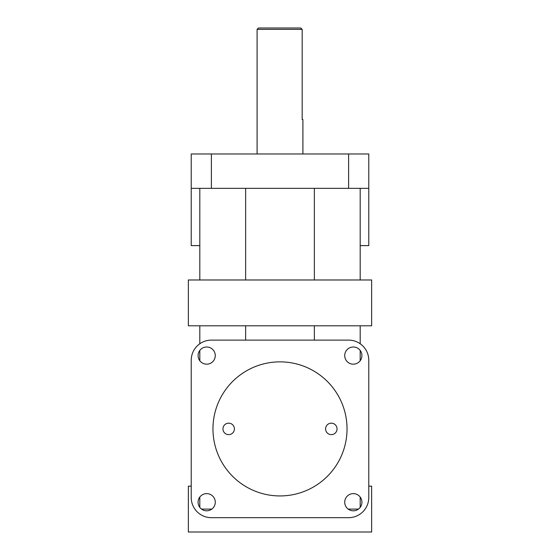 <?xml version="1.0" encoding="UTF-8"?>
<svg xmlns="http://www.w3.org/2000/svg" width="560" height="560" viewBox="0 0 560 560"><rect width="100%" height="100%" fill="white"/><g stroke="black" fill="none" stroke-linecap="round" stroke-linejoin="round"><path stroke-width="0.84" d="M191.219 360.283L191.219 486.178L188.356 486.178L188.356 532L371.644 532L371.644 486.178L368.781 486.178L368.781 360.283A20.16 20.16 0 0 0 348.621 340.123L211.379 340.123A20.16 20.16 0 0 0 191.219 360.283L191.219 497.518A20.16 20.16 0 0 0 211.379 517.678L348.621 517.678A20.16 20.16 0 0 0 368.781 497.518L368.781 360.283M360.185 507.374L360.185 497.063M360.185 343.77L360.185 325.801L371.644 325.801L371.644 279.979L360.185 279.979L360.185 188.342M360.185 350.434L360.185 360.745M199.815 497.063L199.815 507.374M199.815 360.745L199.815 350.434M199.815 343.77L199.815 325.801L188.356 325.801L188.356 279.979L199.815 279.979L199.815 245.616L191.219 245.616L191.219 188.342L211.379 188.342L211.379 153.972L191.219 153.972L191.219 188.342M228.683 423.171A5.726 5.726 0 0 1 234.409 428.904A5.726 5.726 0 0 1 228.683 434.63A5.726 5.726 0 0 1 222.95 428.904A5.726 5.726 0 0 1 228.683 423.171M331.317 423.171A5.726 5.726 0 0 1 337.05 428.904A5.726 5.726 0 0 1 331.317 434.63A5.726 5.726 0 0 1 325.591 428.904A5.726 5.726 0 0 1 331.317 423.171M280 495.936A67.039 67.039 0 0 1 221.942 395.381A67.039 67.039 0 0 1 338.058 395.381A67.039 67.039 0 0 1 280 495.936M348.621 153.972L348.621 188.342L368.781 188.342L368.781 153.972L211.379 153.972M360.185 245.616L368.781 245.616L368.781 188.342M206.689 510.811A8.589 8.589 0 0 1 199.248 497.917A8.589 8.589 0 0 1 214.123 497.917A8.589 8.589 0 0 1 206.689 510.811M353.311 510.811A8.589 8.589 0 0 1 345.877 497.917A8.589 8.589 0 0 1 360.752 497.917A8.589 8.589 0 0 1 353.311 510.811M353.311 364.182A8.589 8.589 0 0 1 345.877 351.295A8.589 8.589 0 0 1 360.752 351.295A8.589 8.589 0 0 1 353.311 364.182M206.689 364.182A8.589 8.589 0 0 1 199.248 351.295A8.589 8.589 0 0 1 214.123 351.295A8.589 8.589 0 0 1 206.689 364.182M302.911 153.972L302.911 119.609L302.183 119.609L302.183 29.372L300.762 28L258.461 28L257.089 29.372L302.183 29.372M360.185 279.979L199.815 279.979M360.185 325.801L199.815 325.801M245.637 340.123L245.637 325.801M245.637 279.979L245.637 188.342M199.815 188.342L199.815 245.616M314.363 325.801L314.363 340.123M314.363 188.342L314.363 279.979M348.621 188.342L211.379 188.342M348.159 509.089L358.47 509.089M201.53 509.089L211.841 509.089M257.089 153.972L257.089 29.372"/></g></svg>
